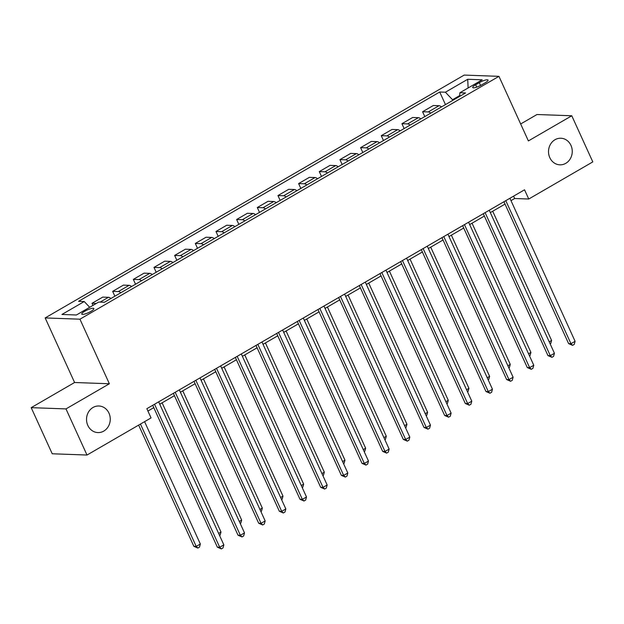 <?xml version="1.0" encoding="UTF-8"?>
<svg xmlns="http://www.w3.org/2000/svg" width="624" height="624" viewBox="0 0 624 624"><rect width="100%" height="100%" fill="white"/><g stroke="black" fill="none" stroke-linecap="round" stroke-linejoin="round"><path stroke-width="0.94" d="M108.974 413.15A13.307 11.864 -87.9 0 1 97.906 432.58A13.307 11.864 -87.9 0 1 87.812 425.412A13.307 11.864 -87.9 0 1 98.881 405.99A13.307 11.864 -87.9 0 1 108.974 413.15M570.968 145.4A13.307 11.864 -87.9 0 1 559.907 164.83A13.307 11.864 -87.9 0 1 549.806 157.661A13.307 11.864 -87.9 0 1 560.875 138.232A13.307 11.864 -87.9 0 1 570.968 145.4M90.815 311.446A6.653 1.474 -24.5 0 0 93.865 308.576A6.653 1.474 -24.5 0 0 84.802 311.228A6.653 1.474 -24.5 0 0 81.752 314.09A6.653 1.474 -24.5 0 0 90.815 311.446M31.2 407.651L65.98 408.915L109.372 383.768L74.591 382.504L31.2 407.651L52.221 453.773L87.001 455.036L151.055 417.916L146.851 408.697L524.542 189.797L528.746 199.025L592.8 161.897L571.779 115.775L536.999 114.512L520.666 123.973M74.591 382.504L45.162 317.928L464.178 75.083L498.958 76.346L79.942 319.192L45.162 317.928M479.287 82.657L475.644 84.763A6.443 1.427 -24.5 0 0 472.696 87.539A6.443 1.427 -24.5 0 0 481.478 84.973L485.113 82.867A6.443 1.427 -24.5 0 0 488.062 80.09A6.443 1.427 -24.5 0 0 479.287 82.657L480.566 85.472M459.732 95.558L452.533 99.731L445.403 92.212L439.717 92.009L78.554 301.322L84.24 301.532L89.692 307.289M445.403 92.212L467.719 79.279L482.196 79.81L459.88 92.742L459.685 96.361M84.24 301.532L61.924 314.465L76.401 314.995L98.717 302.063L104.403 302.266L465.574 92.953L459.88 92.742M65.98 408.915L87.001 455.036M109.372 383.768L79.942 319.192M498.958 76.346L528.388 140.923L571.779 115.775M510.986 200.632L514.652 198.51L528.746 199.025M147.919 411.044L153.777 407.651M159.736 404.196L174.439 395.678M180.398 392.223L195.101 383.705M201.061 380.25L215.764 371.732M221.723 368.277L236.426 359.752M242.385 356.304L257.088 347.779M263.047 344.323L277.75 335.806M283.709 332.35L298.412 323.833M304.372 320.377L319.075 311.86M325.034 308.404L339.729 299.879M345.696 296.423L360.391 287.906M366.358 284.45L381.053 275.933M387.013 272.477L401.716 263.96M407.675 260.504L422.378 251.987M428.337 248.531L443.04 240.006M448.999 236.551L463.702 228.033M469.661 224.578L484.364 216.06M490.324 212.605L505.027 204.087M452.806 100.347L452.533 99.731M513.575 196.154L514.652 198.51M439.717 92.009L445.458 104.606M441.511 106.891A8.315 3.284 -120.1 0 0 439.023 105.713L433.329 105.503L422.588 111.735L424.796 116.579M96.26 303.482L92.001 303.326L92.945 305.401M92.001 303.326L102.749 297.102L108.436 297.305A8.315 3.284 -120.1 0 1 110.924 298.49M120.838 292.742A8.315 3.284 -120.1 0 0 118.349 291.556L112.663 291.353L114.871 296.197M112.663 291.353L123.404 285.121L129.098 285.332A8.315 3.284 -120.1 0 1 131.586 286.517M141.5 280.769A8.315 3.284 -120.1 0 0 139.012 279.583L133.325 279.38L135.533 284.224M133.325 279.38L144.066 273.148L149.76 273.359A8.315 3.284 -120.1 0 1 152.248 274.537M162.162 268.788A8.315 3.284 -120.1 0 0 159.674 267.61L153.988 267.4L156.195 272.251M153.988 267.4L164.728 261.175L170.414 261.386A8.315 3.284 -120.1 0 1 172.91 262.564M182.824 256.815A8.315 3.284 -120.1 0 0 180.336 255.637L174.65 255.427L176.857 260.278M174.65 255.427L185.39 249.202L191.077 249.405A8.315 3.284 -120.1 0 1 193.573 250.591M203.486 244.842A8.315 3.284 -120.1 0 0 200.998 243.656L195.312 243.454L197.519 248.297M195.312 243.454L206.053 237.229L211.739 237.432A8.315 3.284 -120.1 0 1 214.235 238.618M224.149 232.869A8.315 3.284 -120.1 0 0 221.66 231.683L215.974 231.481L218.182 236.324M215.974 231.481L226.715 225.248L232.401 225.459A8.315 3.284 -120.1 0 1 234.889 226.645M244.811 220.896A8.315 3.284 -120.1 0 0 242.323 219.71L236.636 219.5L238.844 224.351M236.636 219.5L247.377 213.275L253.063 213.486A8.315 3.284 -120.1 0 1 255.551 214.664M265.473 208.915A8.315 3.284 -120.1 0 0 262.985 207.737L257.299 207.527L259.506 212.378M257.299 207.527L268.039 201.302L273.725 201.513A8.315 3.284 -120.1 0 1 276.214 202.691M286.135 196.942A8.315 3.284 -120.1 0 0 283.647 195.764L277.953 195.554L280.168 200.405M277.953 195.554L288.701 189.329L294.388 189.532A8.315 3.284 -120.1 0 1 296.876 190.718M306.797 184.969A8.315 3.284 -120.1 0 0 304.309 183.784L298.615 183.581L300.83 188.425M298.615 183.581L309.364 177.356L315.05 177.559A8.315 3.284 -120.1 0 1 317.538 178.745M327.46 172.996A8.315 3.284 -120.1 0 0 324.971 171.811L319.277 171.608L321.493 176.452M319.277 171.608L330.026 165.376L335.712 165.586A8.315 3.284 -120.1 0 1 338.2 166.764M348.122 161.023A8.315 3.284 -120.1 0 0 345.626 159.838L339.94 159.627L342.155 164.479M339.94 159.627L350.688 153.403L356.374 153.613A8.315 3.284 -120.1 0 1 358.862 154.791M368.784 149.042A8.315 3.284 -120.1 0 0 366.288 147.865L360.602 147.654L362.809 152.506M360.602 147.654L371.35 141.43L377.036 141.632A8.315 3.284 -120.1 0 1 379.525 142.818M389.438 137.069A8.315 3.284 -120.1 0 0 386.95 135.892L381.264 135.681L383.471 140.533M381.264 135.681L392.012 129.457L397.699 129.659A8.315 3.284 -120.1 0 1 400.187 130.845M410.101 125.096A8.315 3.284 -120.1 0 0 407.612 123.911L401.926 123.708L404.134 128.552M401.926 123.708L412.675 117.476L418.361 117.686A8.315 3.284 -120.1 0 1 420.849 118.872M430.763 113.123A8.315 3.284 -120.1 0 0 428.275 111.938L422.588 111.735M468.109 87.976L467.719 79.279M503.95 201.731L568.612 343.613L570.96 343.699L505.783 200.671M575.094 341.305L574.244 344.393L572.59 345.353L570.96 343.699L575.094 341.305L509.917 198.276M572.59 345.353L568.612 343.613M549.214 341.827L551.593 340.447L492.703 211.224M551.593 340.447L550.742 343.535L550.15 343.879M483.288 213.704L547.95 355.586L550.298 355.672L485.121 212.644M554.432 353.278L553.582 356.366L551.928 357.326L550.298 355.672L554.432 353.278L489.255 210.249M551.928 357.326L547.95 355.586M462.634 225.677L527.288 367.559L529.636 367.645L464.459 224.617M533.77 365.251L532.919 368.339L531.266 369.299L529.636 367.645L533.77 365.251L468.593 222.222M531.266 369.299L527.288 367.559M441.971 237.658L506.626 379.532L508.973 379.618L443.797 236.597M513.107 377.224L512.257 380.312L510.604 381.272L508.973 379.618L513.107 377.224L447.931 234.203M510.604 381.272L506.626 379.532M528.551 353.8L530.93 352.42L472.04 223.197M530.93 352.42L530.08 355.508L529.487 355.852M507.889 365.773L510.268 364.393L451.378 235.178M510.268 364.393L509.418 367.489L508.825 367.825M487.227 377.746L489.606 376.366L430.716 247.151M489.606 376.366L488.756 379.462L488.163 379.805M421.309 249.631L485.963 391.505L488.311 391.591L423.134 248.57M492.445 389.197L491.595 392.293L489.941 393.245L488.311 391.591L492.445 389.197L427.268 246.176M489.941 393.245L485.963 391.505M466.565 389.719L468.944 388.346L410.054 259.124M468.944 388.346L468.094 391.435L467.501 391.778M400.647 261.604L465.301 403.486L467.657 403.572L402.472 260.543M471.783 401.177L470.933 404.266L469.279 405.226L467.657 403.572L471.783 401.177L406.606 258.149M469.279 405.226L465.301 403.486M379.985 273.577L444.639 415.459L446.995 415.545L381.81 272.516M451.121 413.15L450.271 416.239L448.617 417.199L446.995 415.545L451.121 413.15L385.944 270.122M448.617 417.199L444.639 415.459M359.323 285.55L423.977 427.432L426.332 427.518L361.148 284.497M430.459 425.123L429.608 428.212L427.955 429.172L426.332 427.518L430.459 425.123L365.282 282.103M427.955 429.172L423.977 427.432M338.66 297.531L403.315 439.405L405.67 439.491L340.486 296.47M409.804 437.096L408.946 440.193L407.293 441.145L405.67 439.491L409.804 437.096L344.62 294.076M407.293 441.145L403.315 439.405M317.998 309.504L382.652 451.378L385.008 451.464L319.823 308.443M389.142 449.069L388.284 452.166L386.63 453.125L385.008 451.464L389.142 449.069L323.957 306.049M386.63 453.125L382.652 451.378M445.903 401.7L448.282 400.319L389.399 271.097M448.282 400.319L447.431 403.408L446.839 403.751M425.24 413.673L427.619 412.292L368.737 283.078M427.619 412.292L426.769 415.381L426.176 415.724M404.578 425.646L406.957 424.265L348.075 295.051M406.957 424.265L406.107 427.362L405.514 427.697M383.924 437.619L386.303 436.238L327.413 307.024M386.303 436.238L385.445 439.335L384.86 439.678M363.262 449.592L365.641 448.219L306.751 318.997M365.641 448.219L364.783 451.308L364.198 451.651M297.336 321.477L361.998 463.359L364.346 463.445L299.161 320.416M368.48 461.05L367.622 464.139L365.976 465.098L364.346 463.445L368.48 461.05L303.295 318.022M365.976 465.098L361.998 463.359M342.599 461.573L344.978 460.192L286.088 330.97M344.978 460.192L344.12 463.281L343.535 463.624M276.674 333.45L341.336 475.332L343.684 475.418L278.507 332.389M347.818 473.023L346.967 476.112L345.314 477.071L343.684 475.418L347.818 473.023L282.633 329.995M345.314 477.071L341.336 475.332M321.937 473.546L324.316 472.165L265.426 342.95M324.316 472.165L323.466 475.254L322.873 475.597M256.012 345.423L320.674 487.305L323.021 487.391L257.845 344.37M327.155 484.996L326.305 488.085L324.652 489.044L323.021 487.391L327.155 484.996L261.971 341.975M324.652 489.044L320.674 487.305M301.275 485.519L303.654 484.138L244.764 354.923M303.654 484.138L302.804 487.235L302.211 487.578M235.349 357.404L300.011 499.278L302.359 499.364L237.182 356.343M306.493 496.969L305.643 500.066L303.989 501.017L302.359 499.364L306.493 496.969L241.309 353.948M303.989 501.017L300.011 499.278M280.613 497.492L282.992 496.119L224.102 366.896M282.992 496.119L282.142 499.208L281.549 499.551M214.687 369.377L279.349 511.259L281.697 511.337L216.52 368.316M285.831 508.942L284.981 512.039L283.327 512.998L281.697 511.337L285.831 508.942L220.654 365.921M283.327 512.998L279.349 511.259M259.951 509.465L262.33 508.092L203.44 378.869M262.33 508.092L261.479 511.181L260.887 511.524M194.025 381.35L258.687 523.232L261.035 523.318L195.858 380.289M265.169 520.923L264.319 524.012L262.665 524.971L261.035 523.318L265.169 520.923L199.992 377.894M262.665 524.971L258.687 523.232M239.288 521.446L241.667 520.065L182.777 390.842M241.667 520.065L240.817 523.154L240.224 523.497M173.363 393.323L238.025 535.205L240.373 535.291L175.196 392.262M244.507 532.896L243.656 535.985L242.003 536.944L240.373 535.291L244.507 532.896L179.33 389.867M242.003 536.944L238.025 535.205M152.708 405.296L217.363 547.178L219.71 547.264L154.534 404.243M223.844 544.869L222.994 547.958L221.341 548.917L219.71 547.264L223.844 544.869L158.668 401.848M221.341 548.917L217.363 547.178M218.626 533.419L221.005 532.038L162.115 402.823M221.005 532.038L220.155 535.127L219.562 535.47M138.629 425.123L193.861 546.32L196.209 546.406L200.343 544.011L144.589 421.668M140.455 424.063L196.209 546.406L197.839 548.059L193.861 546.32M200.343 544.011L199.493 547.108L197.839 548.059M428.275 111.938L439.023 105.713M407.612 123.911L418.361 117.686M386.95 135.892L397.699 129.659M366.288 147.865L377.036 141.632M345.626 159.838L356.374 153.613M324.971 171.811L335.712 165.586M304.309 183.784L315.05 177.559M283.647 195.764L294.388 189.532M262.985 207.737L273.725 201.513M242.323 219.71L253.063 213.486M221.66 231.683L232.401 225.459M200.998 243.656L211.739 237.432M180.336 255.637L191.077 249.405M159.674 267.61L170.414 261.386M139.012 279.583L149.76 273.359M118.349 291.556L129.098 285.332M100.144 302.11L108.436 297.305M476.728 87.142L475.644 84.763"/></g></svg>
